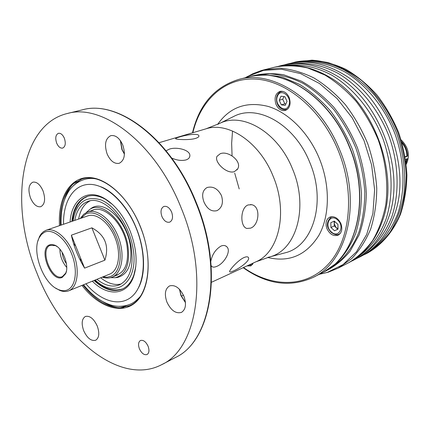 <?xml version="1.0" encoding="UTF-8"?>
<svg xmlns="http://www.w3.org/2000/svg" width="430" height="430" viewBox="0 0 430 430"><rect width="100%" height="100%" fill="white"/><g stroke="black" fill="none" stroke-linecap="round" stroke-linejoin="round"><path stroke-width="0.64" d="M406.312 156.627L406.339 156.267M406.242 164.362C410.306 155.579 408.613 147.415 401.163 139.874M402.098 143.04C405.21 146.845 406.812 151.177 406.904 156.031L407.516 156.133L405.243 157.068M401.717 141.712C405.452 145.802 407.387 150.607 407.516 156.133M405.184 156.74L406.904 156.031M406.103 163.147L407.355 158.643L405.603 159.369M406.678 158.923L405.936 161.804M210.824 261.327C212.178 254.463 215.58 249.373 221.025 246.057C223.39 245.121 225.298 245.342 226.755 246.712C231.668 250.905 224.1 263.611 216.784 266.358C214.376 267.417 212.635 267.369 211.56 266.208L211.173 265.632M243.977 257.559C246.481 256.517 247.992 256.57 248.513 257.721C250.083 260.677 239.902 268.255 233.592 270.868C231.066 272.045 229.738 272.308 229.593 271.647C229.185 270.271 237.876 260.279 243.977 257.559M248.078 204.965L251.706 204.712C260.897 206.325 259.301 225.261 250.582 228.142L246.917 228.448C239.897 226.992 240.101 207.652 248.078 204.965M221.445 195.542C223.557 202.595 222.149 207.593 217.22 210.539L216.908 210.668C211.544 211.936 207.233 209.061 203.976 202.046C201.552 195.284 202.471 190.506 206.739 187.722L207.459 187.416C213.242 186.131 217.902 188.84 221.445 195.542M195.526 138.428C189.178 140.336 176.246 139.508 175.655 138.777C175.322 138.422 176.52 137.858 179.245 137.079C185.636 134.956 197.95 132.983 198.837 135.633C199.251 136.622 198.144 137.557 195.526 138.428M234.474 171.581C226.965 174.612 213.775 161.9 217.059 156.283L220.267 153.709C228.282 150.344 242.337 161.519 237.682 168.877L234.474 171.581M166.125 150.801L169.237 149.172C176.381 146.555 190.227 149.823 189.867 155.649C189.84 157.6 188.566 159.025 186.045 159.917C181.659 160.971 176.886 160.347 171.71 158.047M289.175 97.502C286.896 92.762 283.811 90.725 279.925 91.396C275.334 93.573 274.028 97.9 276.006 104.377C278.301 109.172 281.424 111.198 285.375 110.456C289.868 108.258 291.137 103.942 289.175 97.502M340.909 223.632C338.034 217.988 334.325 215.822 329.783 217.123C326.064 219.375 325.118 223.234 326.94 228.701C329.832 234.388 333.578 236.543 338.179 235.162C341.802 232.893 342.715 229.05 340.909 223.632M181.111 207.781C209.517 275.668 197.273 348.73 161.707 364.651C120.217 386.543 61.909 338.093 37.044 273.335C9.025 206.292 19.398 124.894 67.333 113.504C102.512 103.039 155.703 143.362 181.111 207.781M171.635 212.092C169.538 207.69 166.953 205.809 163.889 206.448C160.922 208.136 160.266 211.495 161.911 216.516C164.013 220.945 166.614 222.821 169.71 222.143C172.629 220.45 173.274 217.102 171.635 212.092M83.694 330.708C81.238 323.564 81.791 318.823 85.355 316.475C89.789 315.453 93.756 318.646 97.261 326.042C99.701 333.159 99.174 337.894 95.686 340.248C91.187 341.323 87.188 338.141 83.694 330.708M166.926 302.107C164.217 294.163 165.093 288.772 169.549 285.923C175.091 284.51 179.88 287.96 183.927 296.265C186.609 304.155 185.781 309.536 181.449 312.395C175.811 313.905 170.973 310.471 166.926 302.107M185.464 302.613L180.96 295.657L179.455 289.266M179.557 289.374L181.121 295.496L185.448 302.467M107.129 153.983C104.135 144.582 105.377 138.465 110.854 135.633C115.579 134.923 119.545 138.046 122.765 144.991C125.727 154.359 124.528 160.465 119.18 163.309C114.375 164.109 110.354 160.997 107.129 153.983M124.42 154.144L121.943 149.661L120.346 140.562M120.448 140.707L122.217 149.774L124.426 153.967M30.525 198.031C27.837 189.823 28.611 184.529 32.836 182.159C36.717 181.573 40.108 184.47 43.016 190.845C45.682 199.042 44.94 204.325 40.791 206.706C36.856 207.335 33.432 204.449 30.525 198.031M148.097 346.247C145.883 341.667 143.335 339.754 140.459 340.512C138.342 341.958 137.992 344.726 139.406 348.805C141.62 353.395 144.174 355.304 147.076 354.524C149.162 353.073 149.506 350.316 148.097 346.247M64.371 138.261C62.726 134.649 60.743 132.994 58.421 133.3C55.631 134.757 55.051 138.035 56.674 143.142C58.319 146.77 60.318 148.425 62.662 148.097C65.414 146.641 65.984 143.362 64.371 138.261M334.25 225.766L334.406 226.105M247.008 265.923L250.84 265.917L253.34 263.004M70.09 221.998C71.375 199.756 87.188 187.975 104.845 198.698C115.337 205.158 123.759 215.924 130.113 230.985C136.536 247.841 137.777 262.789 133.832 275.834C127.602 295.528 107.941 297.076 92.332 281.188M112.574 204.524L105.753 199.493C99.045 195.655 92.864 194.629 87.209 196.419C78.4 199.789 73.288 208.109 71.88 221.38M94.084 280.473C103.883 289.53 113.208 292.427 122.061 289.159C127.495 286.783 131.472 281.94 133.988 274.636L135.81 266.358M340.469 233.189L339.13 234.103C337.179 235.328 334.529 234.742 331.175 232.345C326.123 226.965 326.133 221.88 331.213 217.091L332.772 216.661M334.701 221.471L334.201 223.578L336.04 227.583L338.002 228.599M334.148 221.181L334.255 225.97L330.933 227.497L330.82 222.692L334.298 221.111L337.91 224.363L338.012 229.201L334.513 230.749L338.012 229.125M330.933 227.497L334.513 230.749M334.255 225.97L337.829 229.206M252.587 264.45L251.829 264.907L248.631 265.176M287.901 108.876L286.477 109.553C278.651 111.021 274.829 101.297 277.21 95.428C278.479 93.084 279.855 91.8 281.344 91.574L282.913 91.386M285.859 103.958L284.837 103.813L281.327 104.845L285.219 105.404L287.02 101.346L284.902 96.734L281 96.207L279.221 100.26L282.741 99.249L283.908 96.599M281.327 104.845L279.221 100.26M284.837 103.813L282.741 99.249M121.26 283.956C114.703 285.547 107.839 283.488 100.679 277.78M74.766 220.386C76.594 210.334 81.023 203.997 88.048 201.374C103.178 195.209 126.732 219.397 131.177 247.008C133.95 266.729 130.032 279.355 119.427 284.88C112.413 287.536 104.909 285.681 96.917 279.317M86.156 212.63L89.564 209.577C101.657 200.579 123.947 220.912 127.887 245.654C130.263 264.101 126.028 274.786 115.165 277.71L110.591 277.656M89.763 209.431L91.241 208.34C103.555 199.176 126.237 219.811 130.225 244.955C132.628 263.703 128.301 274.56 117.239 277.533L115.412 277.689M90.633 211.383C102.044 202.686 123.216 221.896 126.952 245.337C129.204 262.864 125.151 272.964 114.778 275.646M78.615 219.058C80.243 210.055 84.054 203.987 90.037 200.858M71.364 235.178C73.842 246.573 78.249 257.559 84.597 268.132L104.898 260.166C109.392 245.777 105.054 235 91.896 227.841L71.364 235.178L84.597 268.132M37.894 241.069L39.501 236.538L41.086 233.979L43.452 231.652L46.085 230.27C54.771 227.083 67.784 238.134 73.815 254.361C79.964 270.54 77.459 287.433 68.827 290.766L68.816 290.771C66.064 291.857 63.033 291.733 59.738 290.39L55.545 288.036M68.816 290.771L109.725 274.098C118.513 270.69 121.357 254.275 115.439 238.72C109.645 223.122 96.691 212.646 87.838 215.881L46.085 230.27M67.306 289.987C75.82 286.702 78.029 269.664 71.611 253.856C65.312 237.994 52.288 228.034 44.22 232.383L41.361 234.576L39.135 237.865C31.395 251.803 43.586 284.241 58.587 289.632C61.753 290.922 64.661 291.04 67.306 289.987M62.253 277.366C51.342 282.902 38.017 249.61 49.267 244.966L51.901 244.428L54.852 245.186C62.957 248.427 69.558 265.993 65.597 273.77L62.253 277.366M57.222 246.648L55.416 245.589L50.03 245.374C39.286 249.782 51.815 281.564 62.366 276.63L65.752 273.098L66.413 271.11M59.888 249.201C59.985 256.103 62.269 262.176 66.736 267.433M62.14 252.27C62.522 256.452 63.946 260.241 66.413 263.638M102.937 276.866L106.941 277.237L110.655 276.409C120.432 272.684 123.356 254.049 116.369 236.925C109.526 219.735 94.863 209.19 85.602 214.135L80.915 218.268M80.276 218.488L83.743 214.226L87.672 211.99C97.578 208.405 112.069 220.101 118.551 237.559C125.168 254.969 121.969 273.313 112.155 277.14L112.074 277.167C109.08 278.344 105.823 278.328 102.308 277.119M104.898 260.166L91.896 227.841M80.829 261.467L80.539 258.027M75.766 246.143L73.449 243.369M283.569 65.639C298.947 63.339 315.642 66.51 331.906 75.223C353.369 88.102 372.074 111.01 382.791 138.267C392.676 165.835 393.681 195.392 386.016 219.214C379.287 236.667 369.268 249.679 355.954 258.258M290.169 64C305.52 61.727 322.161 64.871 338.346 73.508C359.7 86.274 378.282 108.957 388.908 135.966C398.696 163.287 399.658 192.597 391.988 216.263C385.269 233.608 375.277 246.567 362.001 255.146M296.673 62.388C312.282 60.13 328.289 63.274 344.688 71.821C365.941 84.474 384.393 106.941 394.928 133.703C404.625 160.782 405.538 189.845 397.874 213.361C391.166 230.593 381.19 243.498 367.956 252.077M245.369 77.744L253.028 73.621L261.306 70.558L263.757 69.896L279.839 68.177C291.121 69.117 302.478 72.374 313.911 77.943C325.155 84.818 335.626 93.708 345.328 104.608C354.347 116.492 361.845 129.586 367.817 143.894C372.745 158.589 375.729 173.381 376.761 188.265C376.642 202.858 374.616 216.446 370.681 229.018C365.747 240.741 359.346 250.668 351.477 258.806L338.238 268.105L328.273 272.195L319.377 274.292L327.354 272.378L343.124 264.541L356.529 251.733L366.704 234.415L372.912 213.382L374.621 189.775L371.611 164.964L363.99 140.486L352.213 117.868L337.05 98.508L319.49 83.511L300.651 73.643L281.661 69.262L263.558 70.359L247.261 76.61L245.347 77.749M250.486 76.454C260.956 73.46 272.039 72.906 283.736 74.788L301.317 81.125C312.965 87.688 323.86 96.476 334.002 107.484C343.43 119.588 351.245 133.02 357.438 147.791C362.506 162.986 365.473 178.24 366.344 193.559C365.968 208.523 363.554 222.31 359.109 234.92L350.052 251.27C342.49 260.387 333.782 267.267 323.935 271.911M250.335 76.492L250.615 76.422C260.902 74.481 271.652 74.798 282.859 77.368L299.592 84.414C310.6 91.219 320.866 100.018 330.39 110.806C339.259 122.555 346.634 135.504 352.53 149.635C357.405 164.158 360.372 178.756 361.442 193.435C361.383 207.824 359.448 221.208 355.648 233.581C350.864 245.1 344.634 254.839 336.964 262.8L323.795 271.98L327.38 270.153C341.028 262.515 352.068 249.422 358.991 231.969C362.802 219.633 364.742 206.303 364.823 191.968C363.775 177.343 360.824 162.803 355.97 148.345C350.101 134.268 342.748 121.384 333.906 109.688C324.403 98.948 314.158 90.198 303.171 83.425C292.002 77.938 280.914 74.734 269.911 73.809L254.237 75.508L250.335 76.492M274.818 67.15C285.359 65.177 296.345 65.462 307.778 67.994L324.8 74.97C335.981 81.732 346.381 90.483 356.008 101.227C364.952 112.939 372.369 125.85 378.271 139.965C385.839 161.615 388.392 184.19 385.753 204.879C383.092 218.198 378.712 230.088 372.622 240.553C365.688 249.98 357.604 257.43 348.375 262.891C363.882 254.753 375.148 240.999 382.168 221.633C400.652 174.01 372.692 99.604 327.423 75.938C309.385 65.989 291.846 63.054 274.818 67.15L263.757 69.896M278.124 66.424C296.367 60.985 315.292 63.764 334.906 74.772C379.083 98.556 406.151 170.592 388.569 217.58C381.061 238.779 368.65 253.34 351.337 261.257M239.204 188.937L234.705 173.129M232.066 155.81L231.652 143.276L232.528 131.016M284.638 64.801C303.214 59.292 322.435 62.242 342.291 73.648C385.366 97.524 411.564 167.232 394.869 213.559C387.435 235.226 374.917 250.099 357.308 258.188M294.217 62.323C309.847 59.039 327.031 61.463 343.871 69.762C354.933 76.33 365.204 84.844 374.697 95.309C383.501 106.721 390.784 119.314 396.551 133.096C403.931 154.236 406.339 176.322 403.603 196.596C400.889 209.657 396.476 221.343 390.365 231.641C383.426 240.945 375.352 248.309 366.15 253.743L367.381 253.109C381.302 245.288 392.638 232.162 399.846 214.844C403.851 202.637 405.979 189.479 406.232 175.381C405.35 161.013 402.544 146.759 397.82 132.617C389.467 111.886 376.75 93.713 361.35 80.281C350.713 72.256 339.705 66.381 328.332 62.662C316.991 60.238 306.069 60.017 295.566 61.99L291.056 63.205M59.501 225.648C57.878 199.353 68.918 178.557 87.156 177.585C105.318 176.472 128.522 197.053 140.298 226.352C152.569 256.543 150.038 289.723 135.692 302.295C121.416 315.061 98.551 306.939 81.963 285.412M211.533 282.252L255.952 261.8C279.059 252.335 288.288 211.936 273.152 176.3C259.725 142.303 228.335 121.325 205.986 128.828L219.563 123.453C242.59 111.628 278.086 132.268 292.534 169.001C308.944 207.341 296.297 250.453 269.712 256.903L267.933 257.382M217.913 124.27L232.361 117.116M283.52 253.249L285.504 252.722C313.164 246.008 326.623 201.718 309.777 162.449C294.964 124.813 258.156 103.893 234.205 116.202L232.318 117.137M217.634 124.399C229.814 107.038 246.68 101.055 268.245 106.446C288.605 112.665 308.756 132.789 319.339 158.525C330.331 185.341 329.853 215.763 318.861 235.409C306.262 255.318 289.186 262.671 267.637 257.462M243.536 267.519C271.69 287.713 306.38 288.143 328.418 264.09C350.455 240.198 355.481 192.393 338.093 150.263C321.398 109.559 286.729 80.851 255.818 79.099C224.804 77.287 200.52 100.12 192.876 132.709M192.484 132.822C199.224 104.635 214.64 86.833 238.736 79.421C272.781 69.477 319.7 99.663 339.582 149.656C362.022 202.197 347.375 261.784 313.137 277.42L322.253 272.771C356.465 257.118 371.23 198.074 349.026 146.162C329.375 96.761 282.693 66.999 248.653 76.916C283.053 66.972 329.665 96.836 349.262 146.087C371.391 197.843 356.766 256.887 322.253 272.771M82.286 109.86C118.449 99.394 171.156 139.137 196.134 202.25C223.965 268.809 211.689 340.925 175.359 357.54C211.082 341.49 223.718 269.223 195.698 202.39C170.662 138.96 117.659 99.389 82.286 109.86L67.333 113.504M123.829 307.455L120.147 307.778C107.118 307.385 94.713 299.796 82.936 285.015M64.769 198.988C66.526 193.339 69.036 188.598 72.294 184.771M60.501 225.304C59.625 206.422 63.962 192.549 73.508 183.669L76.492 181.487M73.627 185.4L80.593 179.493M128.226 306.257L119.094 306.396M118.503 307.746C113.531 307.015 108.527 305.101 103.48 302.005M63.532 224.256C63.065 201.455 73.568 184.325 89.784 184.368C105.947 184.309 125.947 202.664 136.219 228.206C146.915 254.549 145.157 283.612 133.037 295.496C120.959 307.525 101.034 301.849 85.909 283.805M337.577 219.95C330.202 212.957 323.725 225.465 331.267 231.867C338.517 238.951 345.269 226.476 337.577 219.95M249.97 264.558L251.426 263.886M277.522 96.024C273.593 104.157 285.23 114.208 288.734 105.613C292.776 97.373 280.892 87.322 277.522 96.024M95.175 280.027C116.009 300.156 139.772 282.005 132.832 247.202C129.091 226.115 114.993 205.465 100.926 199.896C85.629 195.446 76.32 202.476 72.998 220.999M338.238 268.105L348.375 262.891M363.189 255.167L366.15 253.743M367.381 253.109C381.684 245.068 393.213 231.679 400.481 214.258C404.506 202.009 406.651 188.861 406.914 174.816C406.049 160.53 403.27 146.367 398.583 132.332C392.864 118.68 385.629 106.194 376.873 94.874C367.43 84.479 357.153 75.997 346.059 69.429C334.712 64.102 323.344 61.017 311.943 60.168L295.566 61.99M322.892 272.437L323.537 272.109M250.056 76.561L249.357 76.744M73.508 183.669L81.824 179.073C99.647 172.554 127.339 193.516 140.18 226.411C154.644 260.881 148.243 298.667 129.43 305.762L120.147 307.778M181.39 296.13L183.454 295.179M255.952 261.8L269.712 256.903L283.472 253.259M243.165 267.691C266.799 284.461 290.121 287.708 313.137 277.42M161.707 364.651L175.359 357.54M238.736 79.421L248.653 76.916M226.755 246.712L225.513 245.863M189.867 155.649L189.619 157.02M248.513 257.721L248.062 257.129M251.706 204.712L250.507 204.546M237.682 168.877L236.919 169.968M198.837 135.633L198.913 136.229M123.878 153.107L124.437 152.94M159.089 142.696L205.986 128.828M105.753 199.493L104.845 198.698M133.988 274.636L133.832 275.834M87.881 196.214L83.957 198.219L81.109 200.52L77.787 204.562L74.535 211.232L73.412 215.032L72.369 221.213M89.564 209.577L91.241 208.34M115.165 277.71L117.239 277.533M94.562 280.279C103.84 288.912 113.219 291.776 122.7 288.869M140.105 296.641C136.939 300.145 133.854 302.586 130.854 303.956C124.721 306.509 118.465 306.988 112.085 305.391C101.749 302.419 92.224 295.544 83.522 284.778M100.556 186.668C112.343 190.791 127.549 206.712 135.541 226.261C145.2 248.416 146.028 274.071 138.525 287.708M95.863 178.907C86.709 176.816 75.331 181.444 68.881 190.974C63.151 199.993 60.56 211.372 61.098 225.094M83.2 264.649L82.657 264.858M112.155 277.14L117.696 274.856M87.672 211.99L93.348 210.055M73.562 240.655L72.745 240.95M55.416 245.589L54.852 245.186M65.752 273.098L65.597 273.77M58.587 289.632L59.738 290.39M39.135 237.865L39.501 236.538"/></g></svg>
